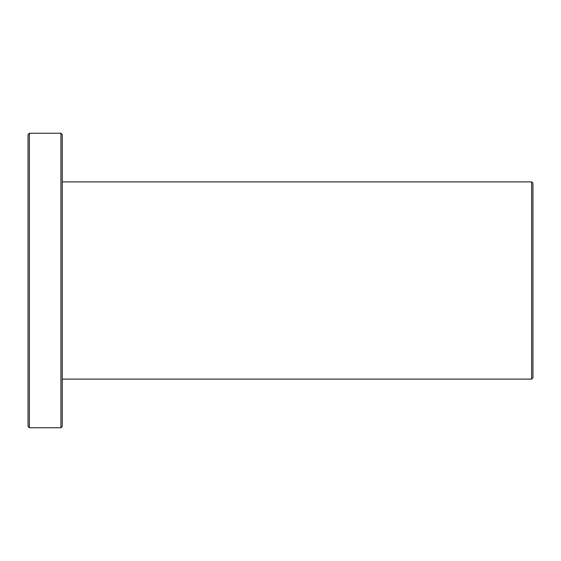 <?xml version="1.0" encoding="UTF-8"?>
<svg xmlns="http://www.w3.org/2000/svg" width="561" height="561" viewBox="0 0 561 561"><rect width="100%" height="100%" fill="white"/><g stroke="black" fill="none" stroke-linecap="round" stroke-linejoin="round"><path stroke-width="0.84" d="M532.95 280.5L532.95 183.202L531.632 181.89L531.632 379.11L532.95 377.798L532.95 280.5M29.368 280.5L29.368 133.238L60.925 133.238L60.925 427.763L29.368 427.763L29.368 280.5M29.368 133.238L28.05 134.556L28.05 426.444L29.368 427.763M60.925 427.763L62.236 426.444L62.236 134.556L60.925 133.238M62.236 379.11L531.632 379.11M62.236 181.89L531.632 181.89"/></g></svg>
